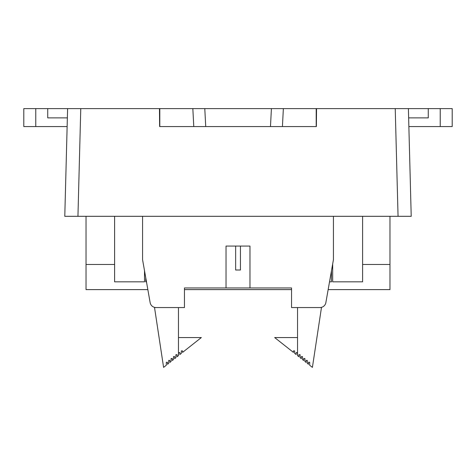 <?xml version="1.0" encoding="UTF-8"?>
<svg xmlns="http://www.w3.org/2000/svg" width="476" height="476" viewBox="0 0 476 476"><rect width="100%" height="100%" fill="white"/><g stroke="black" fill="none" stroke-linecap="round" stroke-linejoin="round"><path stroke-width="0.71" d="M316.379 126.562L316.534 108.611L316.201 108.611L316.201 126.562L270.475 126.562L271.415 108.611L283.363 108.611L192.84 108.611L204.787 108.611L205.727 126.562L270.475 126.562M159.621 126.562L159.466 108.611L80.765 108.611L77.945 216.312L64.784 216.312L411.216 216.312L398.055 216.312L395.235 108.611L316.534 108.611M159.555 119.095L159.537 117.227M316.445 119.095L316.201 117.227M205.727 126.562L159.799 126.562L159.799 108.611L159.466 108.611M395.235 108.611L408.396 108.611L411.216 216.312M64.784 216.312L67.604 108.611L80.765 108.611M193.78 126.562L192.84 108.611L159.799 108.611M282.423 126.562L283.363 108.611L316.201 108.611M389.975 216.312L389.975 289.604L328.16 289.604M291.55 289.604L184.45 289.604M147.84 289.604L86.025 289.604L86.025 264.477L114.597 264.477M86.025 216.312L86.025 264.477M362.599 264.477L389.975 264.477M333.432 216.312L333.432 259.688L325.864 302.611A5.986 5.986 0 0 1 319.973 307.555L291.55 307.555L291.55 287.956L184.45 287.956L184.45 307.555L156.027 307.555A5.986 5.986 0 0 1 150.136 302.611L142.568 259.688L142.568 216.312M226.035 287.956L226.035 246.068L249.965 246.068L249.965 287.956M297.536 307.555L297.536 355.632L298.922 356.732L298.916 354.709L300.112 354.709L300.118 357.678L301.314 358.618L301.314 356.601L302.51 356.601L302.51 359.564L303.706 360.51L303.706 358.493L304.902 358.493L304.902 361.457L306.098 362.403L306.098 360.38L307.294 360.38L307.294 363.349L308.49 364.295L308.49 362.272L309.686 362.272L309.686 365.241L312.405 367.389L321.467 307.555L319.973 307.555M297.536 355.632L297.304 352.585L296.108 352.585L296.108 354.507L294.638 353.347L294.638 350.883L293.442 350.883L293.442 352.401L274.664 337.561L297.536 337.561M178.464 307.555L178.464 355.632L177.078 356.732L177.084 354.709L175.888 354.709L175.882 357.678L174.686 358.618L174.686 356.601L173.49 356.601L173.49 359.564L172.294 360.51L172.294 358.493L171.098 358.493L171.098 361.457L169.902 362.403L169.902 360.38L168.706 360.38L168.706 363.349L167.51 364.295L167.51 362.272L166.314 362.272L166.314 365.241L163.595 367.389L154.533 307.555L156.027 307.555M178.464 337.561L201.336 337.561L182.558 352.401L182.558 350.883L181.362 350.883L181.362 353.347L179.892 354.507L179.892 352.585L178.696 352.585L178.464 355.632M240.44 246.068L240.44 270.005L235.65 270.005L235.65 246.068M332.682 263.93L332.682 281.828L362.599 281.828L362.599 216.312M329.529 281.828L331.445 281.828L331.445 270.969M114.597 216.312L114.597 281.828L144.514 281.828L144.514 270.719M145.751 277.752L145.751 281.828L146.471 281.828M35.765 126.562L35.765 108.611L23.8 108.611L23.8 126.562L67.134 126.562M35.765 108.611L47.731 108.611L47.731 117.887L67.36 117.887M67.604 108.611L47.731 108.611M440.235 108.611L440.235 126.562L452.2 126.562L452.2 108.611L408.396 108.611M440.235 126.562L408.866 126.562M408.64 117.887L428.269 117.887L428.269 108.611"/></g></svg>
